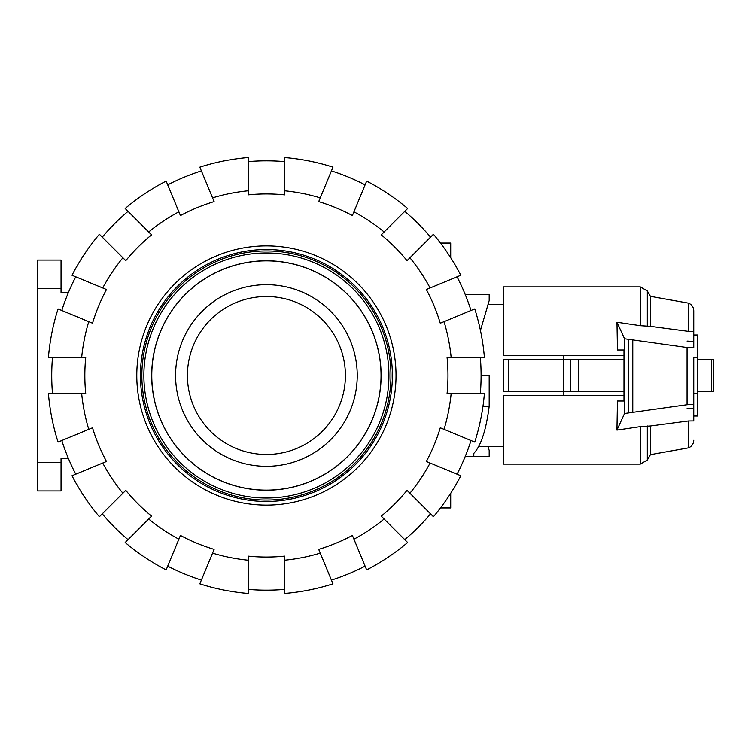 <?xml version="1.0" encoding="UTF-8"?>
<svg xmlns="http://www.w3.org/2000/svg" width="751" height="751" viewBox="0 0 751 751"><rect width="100%" height="100%" fill="white"/><g stroke="black" fill="none" stroke-linecap="round" stroke-linejoin="round"><path stroke-width="1.13" d="M623.978 391.449L563.569 391.449L563.56 395.495M563.56 355.505L563.569 391.449L503.358 391.449L503.358 359.551L623.978 359.551M693.736 357.776L693.736 420.935L688.479 420.964L650.404 425.995L640.284 426.634L616.928 430.098L624.541 413.491L687.043 404.742L693.736 404.357L693.736 357.776L697.792 357.776L697.792 416.007L693.736 416.007M693.736 393.224L697.792 393.224M693.736 334.993L697.792 334.993L697.792 357.776M570.225 391.449L570.225 359.551M508.38 391.449L508.38 359.551M503.358 391.449L503.358 359.551M697.792 391.449L713.45 391.449L713.45 359.551L713.45 391.449L713.45 359.551L697.792 359.551M617.444 349.985L623.978 349.985L617.444 349.985L616.956 322.235L640.284 325.69L640.284 286.891L503.358 286.891L503.358 355.505L623.978 355.505M623.978 395.495L503.358 395.495L503.358 464.109L640.284 464.109L640.284 426.634M687.043 341.085L693.736 341.47M617.444 401.015L623.978 401.015L617.444 401.015L616.928 430.098M623.978 349.985L623.978 401.015M624.541 413.491L624.541 338.757L616.956 322.235M693.736 408.272L687.043 408.657M640.284 325.69L650.404 326.338L688.479 331.369L693.736 331.416L693.736 347.901L687.043 347.516L624.541 338.757M687.043 404.742L687.043 347.516M632.764 412.074L632.764 340.184M688.479 331.369L688.479 303.151L650.404 296.326L650.404 326.338M693.736 420.935L693.736 419.584M688.479 420.964L688.479 447.849C691.802 446.413 693.558 443.879 693.736 440.264M650.404 425.995L650.404 454.674L647.296 460.053L640.284 464.109M688.479 303.151C691.802 304.587 693.558 307.121 693.736 310.736L693.736 331.416M266.408 260.869A114.631 114.631 0 0 1 381.039 375.5A114.631 114.631 0 0 1 266.408 490.131A114.631 114.631 0 0 1 151.777 375.5A114.631 114.631 0 0 1 266.408 260.869M175.584 375.5A90.824 90.824 0 0 0 266.408 466.324A90.824 90.824 0 0 0 357.232 375.5A90.824 90.824 0 0 0 266.408 284.676A90.824 90.824 0 0 0 175.584 375.5M187.421 375.5A78.986 78.986 0 0 0 266.408 454.486A78.986 78.986 0 0 0 345.394 375.5A78.986 78.986 0 0 0 266.408 296.514A78.986 78.986 0 0 0 187.421 375.5M140.437 375.5A125.971 125.971 0 0 1 266.408 249.529A125.971 125.971 0 0 1 392.379 375.5A125.971 125.971 0 0 1 266.408 501.471A125.971 125.971 0 0 1 140.437 375.5M151.693 375.5A114.715 114.715 0 0 1 266.408 260.785A114.715 114.715 0 0 1 381.114 375.5A114.715 114.715 0 0 1 266.408 490.215A114.715 114.715 0 0 1 151.693 375.5M141.855 375.5A124.553 124.553 0 0 0 266.408 500.053A124.553 124.553 0 0 0 390.961 375.5A124.553 124.553 0 0 0 266.408 250.947A124.553 124.553 0 0 0 141.855 375.5A124.553 124.553 0 0 1 266.408 250.947A124.553 124.553 0 0 1 390.961 375.5A124.553 124.553 0 0 1 266.408 500.053A124.553 124.553 0 0 1 141.855 375.5M52.504 393.731A214.683 214.683 0 0 1 52.504 357.269M81.69 393.731L48.44 393.731A218.729 218.729 0 0 0 58.052 442.076L88.768 429.347A185.619 185.619 0 0 1 81.69 393.731L85.755 393.731A181.564 181.564 0 0 1 85.755 357.269L81.69 357.269A185.619 185.619 0 0 1 88.768 321.653L58.052 308.924A218.729 218.729 0 0 0 48.44 357.269L81.69 357.269M480.311 357.269A214.683 214.683 0 0 1 480.311 393.731M451.126 357.269L484.376 357.269A218.729 218.729 0 0 0 474.754 308.924L444.038 321.653A185.619 185.619 0 0 1 451.126 357.269L447.052 357.269A181.564 181.564 0 0 1 447.052 393.731L451.126 393.731A185.619 185.619 0 0 1 444.038 429.347L474.754 442.076A218.729 218.729 0 0 0 484.376 393.731L451.126 393.731M136.785 375.5A129.613 129.613 0 0 1 266.408 245.887A129.613 129.613 0 0 1 396.021 375.5A129.613 129.613 0 0 1 266.408 505.113A129.613 129.613 0 0 1 136.785 375.5M470.999 440.518A214.683 214.683 0 0 1 457.049 474.2M444.038 429.347L440.274 427.788A181.564 181.564 0 0 1 426.324 461.471L430.088 463.029A185.619 185.619 0 0 1 409.915 493.229L433.421 516.735A218.729 218.729 0 0 0 460.804 475.749L430.088 463.029M457.049 276.8A214.683 214.683 0 0 1 470.999 310.482M430.088 287.971L460.804 275.251A218.729 218.729 0 0 0 433.421 234.265L409.915 257.771A185.619 185.619 0 0 1 430.088 287.971L426.324 289.529A181.564 181.564 0 0 1 440.274 323.212L444.038 321.653M430.548 513.862A214.683 214.683 0 0 1 404.77 539.64M409.915 493.229L407.033 490.347A181.564 181.564 0 0 1 381.255 516.125L384.136 519.007A185.619 185.619 0 0 1 353.937 539.18L366.657 569.906A218.729 218.729 0 0 0 407.643 542.513L384.136 519.007M404.77 211.36A214.683 214.683 0 0 1 430.548 237.138M384.136 231.993L407.643 208.487A218.729 218.729 0 0 0 366.657 181.094L353.937 211.82A185.619 185.619 0 0 1 384.136 231.993L381.255 234.875A181.564 181.564 0 0 1 407.033 260.653L409.915 257.771M365.099 566.141A214.683 214.683 0 0 1 331.426 580.101M353.937 539.18L352.379 535.425A181.564 181.564 0 0 1 318.696 549.375L320.255 553.13A185.619 185.619 0 0 1 284.629 560.218L284.629 593.468A218.729 218.729 0 0 0 332.975 583.856L320.255 553.13M331.426 170.899A214.683 214.683 0 0 1 365.099 184.859M320.255 197.87L332.975 167.144A218.729 218.729 0 0 0 284.629 157.532L284.629 190.782A185.619 185.619 0 0 1 320.255 197.87L318.696 201.625A181.564 181.564 0 0 1 352.379 215.575L353.937 211.82M284.629 589.404A214.683 214.683 0 0 1 248.177 589.404M284.629 560.218L284.629 556.144A181.564 181.564 0 0 1 248.177 556.144L248.177 560.218A185.619 185.619 0 0 1 212.561 553.13L199.832 583.856A218.729 218.729 0 0 0 248.177 593.468L248.177 560.218M248.177 161.596A214.683 214.683 0 0 1 284.629 161.596M248.177 190.782L248.177 157.532A218.729 218.729 0 0 0 199.832 167.144L212.561 197.87A185.619 185.619 0 0 1 248.177 190.782L248.177 194.856A181.564 181.564 0 0 1 284.629 194.856L284.629 190.782M201.39 580.101A214.683 214.683 0 0 1 167.708 566.141M212.561 553.13L214.11 549.375A181.564 181.564 0 0 1 180.437 535.425L178.879 539.18A185.619 185.619 0 0 1 148.679 519.007L125.164 542.513A218.729 218.729 0 0 0 166.149 569.906L178.879 539.18M167.708 184.859A214.683 214.683 0 0 1 201.39 170.899M178.879 211.82L166.149 181.094A218.729 218.729 0 0 0 125.164 208.487L148.679 231.993A185.619 185.619 0 0 1 178.879 211.82L180.437 215.575A181.564 181.564 0 0 1 214.11 201.625L212.561 197.87M128.046 539.64A214.683 214.683 0 0 1 102.267 513.862M148.679 519.007L151.561 516.125A181.564 181.564 0 0 1 125.783 490.347L122.901 493.229A185.619 185.619 0 0 1 102.727 463.029L72.002 475.749A218.729 218.729 0 0 0 99.385 516.735L122.901 493.229M102.267 237.138A214.683 214.683 0 0 1 128.046 211.36M122.901 257.771L99.385 234.265A218.729 218.729 0 0 0 72.002 275.251L102.727 287.971A185.619 185.619 0 0 1 122.901 257.771L125.783 260.653A181.564 181.564 0 0 1 151.561 234.875L148.679 231.993M75.757 474.2A214.683 214.683 0 0 1 61.807 440.518M102.727 463.029L106.482 461.471A181.564 181.564 0 0 1 92.533 427.788L88.768 429.347M88.768 321.653L92.533 323.212A181.564 181.564 0 0 1 106.482 289.529L102.727 287.971M61.807 310.482A214.683 214.683 0 0 1 75.757 276.8M482.959 406.282L489.183 406.282L489.183 375.5L481.081 375.5M488 446.385L489.183 450.431L489.183 456.514L473.797 456.514L473.797 453.388C481.015 445.69 486.15 429.985 489.183 406.282M450.703 493.294L450.703 507.948L440.471 507.948M440.471 243.052L450.703 243.052L450.703 257.706M473.797 453.388L473.797 456.514L465.216 456.514M480.443 330.459L489.183 300.569L489.183 294.486L465.216 294.486M61.047 288.412L61.047 260.062L37.55 260.062L37.55 288.412L61.047 288.412L61.047 292.468L68.435 292.468M61.047 462.588L37.55 462.588L37.55 490.938L61.047 490.938L61.047 458.532L68.435 458.532M37.55 462.588L37.55 288.412M578.298 391.449L578.298 359.551M711.422 391.449L711.422 359.551M628.578 412.665L628.578 339.593M640.284 286.891L647.296 290.947L647.296 326.366M647.296 425.958L647.296 460.053M143.873 375.5A122.526 122.526 0 0 0 266.408 498.026A122.526 122.526 0 0 0 388.934 375.5A122.526 122.526 0 0 0 266.408 252.974A122.526 122.526 0 0 0 143.873 375.5M478.744 446.385L503.358 446.385M488 304.615L503.358 304.615M650.404 296.326L647.296 290.947M688.479 447.849L650.404 454.674"/></g></svg>

